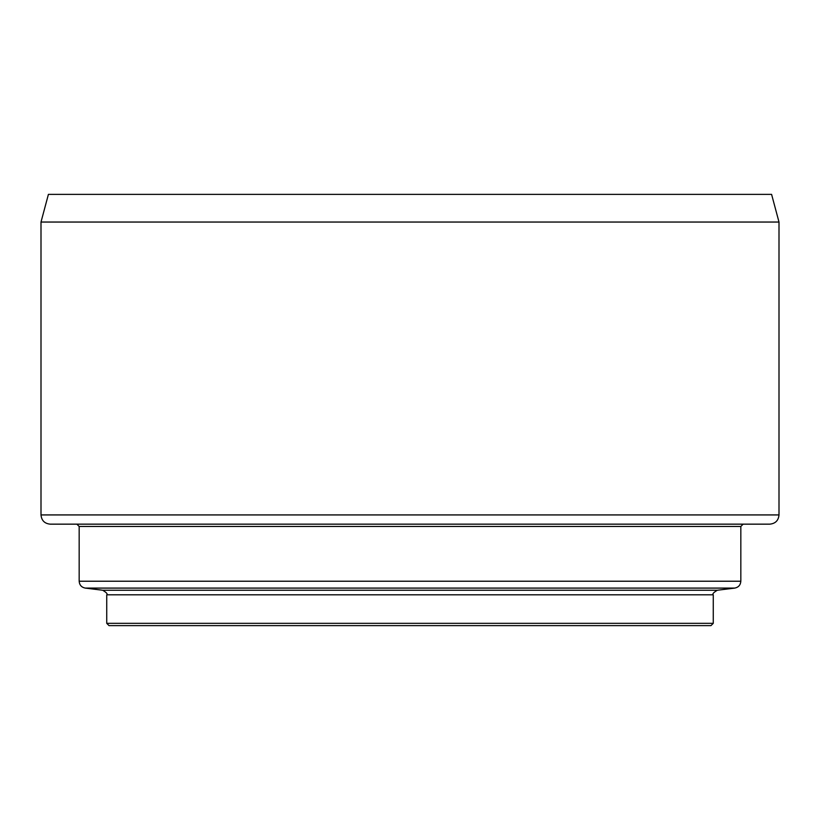 <?xml version="1.0" encoding="UTF-8"?>
<svg xmlns="http://www.w3.org/2000/svg" width="820" height="820" viewBox="0 0 820 820"><rect width="100%" height="100%" fill="white"/><g stroke="black" fill="none" stroke-linecap="round" stroke-linejoin="round"><path stroke-width="1.23" d="M410 524.154L769.775 524.154C775.382 523.611 778.457 520.536 779 514.929L41 514.929C41.543 520.536 44.618 523.611 50.225 524.154L410 524.154L76.865 524.154L79.171 526.46L740.829 526.46L743.135 524.154M41 514.929L41 222.046L779 222.046L779 514.929M702.197 625.629L117.803 625.629M106.733 623.323L109.039 625.629L710.96 625.629L713.267 623.323L106.733 623.323L106.733 594.807L713.267 594.807C712.139 594.049 713.492 592.522 717.326 590.236L102.674 590.236L85.239 588.094L734.761 588.094C738.502 587.325 740.532 585.039 740.829 581.226L79.171 581.226L79.171 526.46M41 222.046L48.411 194.371L771.589 194.371L779 222.046M85.239 588.094C81.498 587.325 79.468 585.039 79.171 581.226M717.326 590.236L734.761 588.094M740.829 581.226L740.829 526.46M106.733 594.807C107.861 594.049 106.508 592.522 102.674 590.236M713.267 623.323L713.267 594.807"/></g></svg>
